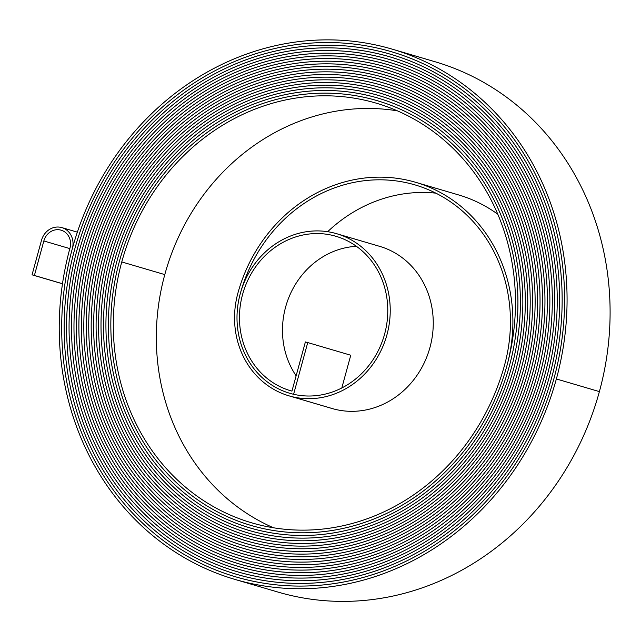 <?xml version="1.0" encoding="UTF-8"?>
<svg xmlns="http://www.w3.org/2000/svg" width="641" height="641" viewBox="0 0 641 641"><rect width="100%" height="100%" fill="white"/><g stroke="black" fill="none" stroke-linecap="round" stroke-linejoin="round"><path stroke-width="0.96" d="M60.847 230.103A14.911 13.541 -73.6 0 0 43.836 240.96L34.398 275.462L32.05 274.829L41.489 240.327A17.587 15.977 -73.6 0 1 61.56 227.523A17.587 15.977 -73.6 0 1 61.881 227.611A17.587 15.977 -73.6 0 1 72.345 248.636A275.862 250.615 106.4 0 1 387.148 47.722A275.862 250.615 106.4 0 1 392.18 49.141A275.862 250.615 106.4 0 1 556.364 378.959A277.2 251.833 106.4 0 1 234.975 579.424A277.2 251.833 106.4 0 1 69.997 248.003A14.911 13.541 -73.6 0 0 61.119 230.175A14.911 13.541 -73.6 0 0 60.847 230.103M392.18 49.141L435.207 61.792A275.862 250.615 106.4 0 1 599.391 391.611A277.2 251.833 106.4 0 1 278.002 592.076L234.975 579.424M386.435 50.31A273.178 248.179 106.4 0 1 391.427 51.721A273.178 248.179 106.4 0 1 554.008 378.326A274.524 249.397 106.4 0 1 235.728 576.86A274.524 249.397 106.4 0 1 72.345 248.636L72.345 248.636A274.524 249.397 106.4 0 0 235.728 576.852A274.524 249.397 106.4 0 0 554.008 378.326L554.008 378.326A273.186 248.179 106.4 0 0 391.427 51.713A273.186 248.179 106.4 0 0 386.435 50.31A273.186 248.179 106.4 0 0 74.701 249.269A273.178 248.179 106.4 0 1 386.435 50.31M385.73 52.899A270.494 245.735 106.4 0 1 390.665 54.293A270.494 245.735 106.4 0 1 551.653 377.693A271.848 246.961 106.4 0 1 236.489 574.288A271.848 246.961 106.4 0 1 74.701 249.269L74.701 249.269A271.84 246.961 106.4 0 0 236.489 574.28A271.84 246.961 106.4 0 0 551.653 377.693L551.653 377.693A270.502 245.743 106.4 0 0 390.673 54.285A270.502 245.743 106.4 0 0 385.73 52.891A270.502 245.743 106.4 0 0 77.048 249.902A270.494 245.735 106.4 0 1 385.73 52.899M385.025 55.487A267.818 243.3 106.4 0 1 389.912 56.865A267.818 243.3 106.4 0 1 549.297 377.06A269.164 244.525 106.4 0 1 237.242 571.708A269.164 244.525 106.4 0 1 77.048 249.902L77.048 249.902A269.156 244.517 106.4 0 0 237.242 571.708A269.156 244.517 106.4 0 0 549.297 377.06L549.297 377.06A267.818 243.308 106.4 0 0 389.912 56.857A267.818 243.308 106.4 0 0 385.025 55.479A267.818 243.308 106.4 0 0 79.404 250.535A267.818 243.3 106.4 0 1 385.025 55.487M384.312 58.075A265.134 240.864 106.4 0 1 389.151 59.437A265.134 240.864 106.4 0 1 546.949 376.427A266.48 242.09 106.4 0 1 237.995 569.136A266.48 242.09 106.4 0 1 79.404 250.535L79.404 250.535A266.472 242.082 106.4 0 0 238.003 569.128A266.472 242.082 106.4 0 0 546.949 376.427L546.949 376.427A265.134 240.872 106.4 0 0 389.159 59.437A265.134 240.872 106.4 0 0 384.312 58.067A265.134 240.872 106.4 0 0 81.76 251.168A263.796 239.654 106.4 0 0 238.756 566.564A263.788 239.646 106.4 0 1 81.76 251.176A265.134 240.864 106.4 0 1 384.312 58.075M383.606 60.663A262.449 238.428 106.4 0 1 388.398 62.009A262.449 238.428 106.4 0 1 544.594 375.794A263.796 239.654 106.4 0 1 238.756 566.564A263.788 239.646 106.4 0 0 544.594 375.794L544.594 375.794A262.457 238.436 106.4 0 0 388.398 62.009A262.457 238.436 106.4 0 0 383.606 60.655A262.457 238.436 106.4 0 0 84.115 251.801A262.449 238.428 106.4 0 1 383.606 60.663M382.901 63.251A259.765 235.992 106.4 0 1 387.645 64.589A259.765 235.992 106.4 0 1 542.238 375.161A261.111 237.218 106.4 0 1 239.51 563.992A261.111 237.218 106.4 0 1 84.115 251.801L84.115 251.801A261.111 237.21 106.4 0 0 239.518 563.984A261.111 237.21 106.4 0 0 542.238 375.161L542.238 375.161A259.773 235.992 106.4 0 0 387.645 64.581A259.773 235.992 106.4 0 0 382.901 63.243A259.773 235.992 106.4 0 0 86.463 252.442A259.765 235.992 106.4 0 1 382.901 63.251M382.188 65.839A257.081 233.556 106.4 0 1 386.884 67.161A257.081 233.556 106.4 0 1 539.89 374.528A258.427 234.774 106.4 0 1 240.271 561.42A258.427 234.774 106.4 0 1 86.463 252.442L86.463 252.442A258.427 234.774 106.4 0 0 240.271 561.412A258.427 234.774 106.4 0 0 539.89 374.528L539.89 374.528A257.089 233.556 106.4 0 0 386.884 67.153A257.089 233.556 106.4 0 0 382.188 65.831A257.089 233.556 106.4 0 0 88.819 253.075A257.081 233.556 106.4 0 1 382.188 65.839M341.805 387.973L350.763 355.234L307.744 342.574L293.594 394.279A83.154 75.542 106.4 0 1 289.716 393.262A83.154 75.542 106.4 0 1 240.463 293.001A83.154 75.542 106.4 0 1 335.123 233.276A84.5 76.768 106.4 0 1 336.661 233.709A84.5 76.768 106.4 0 1 386.715 335.588A84.5 76.768 106.4 0 1 290.525 396.274A85.838 77.986 106.4 0 1 288.963 395.834A85.838 77.986 106.4 0 1 237.875 293.209A153.351 139.321 106.4 0 1 412.868 181.515A153.351 139.321 106.4 0 1 415.672 182.308A153.351 139.321 106.4 0 1 506.943 365.658A220.873 200.657 106.4 0 1 250.863 525.388A220.873 200.657 106.4 0 1 119.41 261.312A222.219 201.875 106.4 0 1 372.99 99.467A222.219 201.875 106.4 0 1 377.044 100.613A222.219 201.875 106.4 0 1 509.299 366.291A223.557 203.093 106.4 0 1 250.11 527.96A223.557 203.093 106.4 0 1 117.063 260.679A224.895 204.311 106.4 0 1 373.695 96.879A224.895 204.311 106.4 0 1 377.805 98.041A224.895 204.311 106.4 0 1 511.646 366.924A226.241 205.529 106.4 0 1 249.349 530.532A226.241 205.529 106.4 0 1 114.707 260.046A227.571 206.747 106.4 0 1 374.4 94.299A227.571 206.747 106.4 0 1 378.559 95.469A227.571 206.747 106.4 0 1 514.002 367.557A228.925 207.972 106.4 0 1 248.596 533.104A228.925 207.972 106.4 0 1 112.351 259.413A230.263 209.19 106.4 0 1 375.113 91.703A230.255 209.182 106.4 0 1 379.32 92.897A230.255 209.182 106.4 0 1 516.35 368.19A231.601 210.408 106.4 0 1 247.835 535.676A231.601 210.408 106.4 0 1 109.996 258.772A232.947 211.626 106.4 0 1 375.818 89.123A232.947 211.626 106.4 0 1 380.073 90.317A232.947 211.626 106.4 0 1 518.713 368.823A234.285 212.844 106.4 0 1 247.081 538.256A234.277 212.836 106.4 0 1 107.648 258.147A235.624 214.054 106.4 0 1 376.523 86.535A235.624 214.054 106.4 0 1 380.826 87.753A235.624 214.054 106.4 0 1 521.061 369.456A236.97 215.28 106.4 0 1 246.32 540.828A236.97 215.28 106.4 0 1 105.292 257.506A238.308 216.498 106.4 0 1 377.237 83.947A238.308 216.49 106.4 0 1 381.587 85.173A238.308 216.49 106.4 0 1 523.417 370.089A239.654 217.716 106.4 0 1 245.567 543.4A239.654 217.716 106.4 0 1 102.937 256.873A240.992 218.934 106.4 0 1 377.942 81.359A240.984 218.934 106.4 0 1 382.34 82.601A240.984 218.934 106.4 0 1 525.764 370.722A242.338 220.151 106.4 0 1 244.814 545.972A242.338 220.151 106.4 0 1 100.589 256.24A243.676 221.369 106.4 0 1 378.655 78.771A243.676 221.369 106.4 0 1 383.102 80.021A243.676 221.369 106.4 0 1 528.128 371.363A245.014 222.595 106.4 0 1 244.053 548.544A245.014 222.595 106.4 0 1 98.233 255.607A246.36 223.813 106.4 0 1 379.36 76.183A246.352 223.805 106.4 0 1 383.855 77.457A246.352 223.805 106.4 0 1 530.476 371.988A247.698 225.031 106.4 0 1 243.3 551.124A247.698 225.031 106.4 0 1 95.878 254.974A249.045 226.249 106.4 0 1 380.065 73.595A249.037 226.241 106.4 0 1 384.616 74.877A249.037 226.241 106.4 0 1 532.823 372.629A250.383 227.467 106.4 0 1 242.538 553.696A250.375 227.459 106.4 0 1 93.53 254.341A251.721 228.677 106.4 0 1 380.778 71.015A251.721 228.677 106.4 0 1 385.369 72.305A251.721 228.677 106.4 0 1 535.179 373.262A253.067 229.903 106.4 0 1 241.785 556.268A253.067 229.903 106.4 0 1 91.174 253.708A254.405 231.121 106.4 0 1 381.483 68.419A254.397 231.113 106.4 0 1 386.13 69.733A254.397 231.113 106.4 0 1 537.535 373.895A255.743 232.338 106.4 0 1 241.024 558.84A255.751 232.338 106.4 0 1 88.819 253.075L88.819 253.075A255.743 232.338 106.4 0 0 241.024 558.84A255.751 232.338 106.4 0 0 537.543 373.895L537.535 373.895M307.744 342.574L305.388 341.941L291.943 391.106A80.478 73.114 106.4 0 1 290.469 390.698A80.478 73.114 106.4 0 1 242.803 293.666A80.478 73.114 106.4 0 1 334.418 235.856A81.824 74.332 106.4 0 1 335.908 236.281A81.824 74.332 106.4 0 1 384.376 334.931A81.824 74.332 106.4 0 1 291.238 393.694A83.162 75.55 106.4 0 1 289.716 393.27A83.162 75.55 106.4 0 1 240.223 293.842A150.675 136.886 106.4 0 1 412.163 184.103A150.675 136.886 106.4 0 1 414.919 184.872A150.675 136.886 106.4 0 1 504.587 365.025A218.188 198.221 106.4 0 1 251.625 522.808A218.188 198.221 106.4 0 1 121.766 261.945A219.534 199.439 106.4 0 1 372.285 102.055A219.534 199.439 106.4 0 1 376.291 103.185A219.534 199.439 106.4 0 1 506.943 365.658A220.865 200.649 106.4 0 1 250.863 525.38A220.865 200.649 106.4 0 1 119.418 261.312A222.211 201.867 106.4 0 1 372.99 99.475A222.211 201.867 106.4 0 1 377.044 100.621A222.211 201.867 106.4 0 1 509.291 366.291A223.549 203.093 106.4 0 1 250.11 527.952A223.549 203.093 106.4 0 1 117.063 260.679A224.895 204.311 106.4 0 1 373.695 96.887A224.895 204.311 106.4 0 1 377.805 98.041A224.895 204.311 106.4 0 1 511.654 366.924A226.233 205.529 106.4 0 1 249.357 530.524A226.233 205.529 106.4 0 1 114.715 260.046A227.579 206.747 106.4 0 1 374.408 94.291A227.579 206.747 106.4 0 1 378.559 95.461A227.579 206.747 106.4 0 1 514.002 367.557A228.917 207.964 106.4 0 1 248.596 533.096A228.917 207.964 106.4 0 1 112.359 259.413A230.255 209.182 106.4 0 1 375.113 91.711A230.263 209.19 106.4 0 1 379.32 92.889A230.263 209.19 106.4 0 1 516.358 368.19A231.601 210.4 106.4 0 1 247.843 535.676A231.601 210.4 106.4 0 1 110.004 258.78A232.939 211.618 106.4 0 1 375.818 89.123A232.939 211.618 106.4 0 1 380.073 90.325A232.939 211.618 106.4 0 1 518.705 368.823A234.277 212.836 106.4 0 1 247.081 538.248A234.285 212.844 106.4 0 1 107.648 258.139A235.632 214.062 106.4 0 1 376.531 86.535A235.632 214.062 106.4 0 1 380.834 87.745A235.632 214.062 106.4 0 1 521.061 369.456A236.962 215.272 106.4 0 1 246.328 540.82A236.962 215.272 106.4 0 1 105.3 257.506A238.308 216.49 106.4 0 1 377.237 83.947A238.308 216.498 106.4 0 1 381.587 85.173A238.308 216.498 106.4 0 1 523.417 370.089A239.646 217.716 106.4 0 1 245.567 543.392A239.646 217.716 106.4 0 1 102.945 256.873A240.984 218.934 106.4 0 1 377.942 81.359A240.992 218.934 106.4 0 1 382.348 82.593A240.992 218.934 106.4 0 1 525.772 370.722A242.33 220.151 106.4 0 1 244.814 545.972A242.33 220.151 106.4 0 1 100.589 256.24A243.668 221.369 106.4 0 1 378.647 78.779A243.668 221.369 106.4 0 1 383.102 80.029A243.668 221.369 106.4 0 1 528.12 371.355A245.014 222.587 106.4 0 1 244.053 548.544A245.014 222.587 106.4 0 1 98.233 255.607A246.352 223.805 106.4 0 1 379.36 76.191A246.36 223.813 106.4 0 1 383.855 77.449A246.36 223.813 106.4 0 1 530.476 371.996A247.69 225.023 106.4 0 1 243.3 551.116A247.69 225.023 106.4 0 1 95.886 254.974A249.037 226.241 106.4 0 1 380.065 73.603A249.045 226.249 106.4 0 1 384.616 74.877A249.045 226.249 106.4 0 1 532.831 372.629A250.375 227.459 106.4 0 1 242.538 553.688A250.383 227.467 106.4 0 1 93.522 254.341A251.721 228.685 106.4 0 1 380.778 71.007A251.721 228.685 106.4 0 1 385.369 72.305A251.721 228.685 106.4 0 1 535.187 373.262A253.059 229.895 106.4 0 1 241.785 556.26A253.059 229.895 106.4 0 1 91.174 253.708A254.397 231.113 106.4 0 1 381.483 68.427A254.405 231.121 106.4 0 1 386.13 69.725A254.405 231.121 106.4 0 1 537.543 373.895M415.672 182.308L458.7 194.96A153.351 139.321 106.4 0 1 497.801 214.246M327.655 231.705A150.675 136.886 106.4 0 1 435.856 193.157M273.531 527.791A218.188 198.221 106.4 0 1 164.793 274.596A219.534 199.439 106.4 0 1 397.412 110.845M296.134 375.794A80.478 73.114 106.4 0 1 290.726 293.137A80.478 73.114 106.4 0 1 356.42 246.312M336.661 233.709L379.688 246.36A84.5 76.768 106.4 0 1 429.742 348.239A84.5 76.768 106.4 0 1 333.552 408.926A85.838 77.986 106.4 0 1 331.99 408.485L288.963 395.834M62.489 283.723L34.398 275.462M62.481 283.779L32.05 274.829M69.829 248.604L43.836 240.96M599.391 391.611L556.364 378.959M164.793 274.596L121.766 261.945M337.39 236.737L334.418 235.856M333.552 408.926L290.525 396.274M392.997 52.177L391.427 51.721M392.236 54.749L390.665 54.293M391.467 57.321L389.912 56.865M390.706 59.893L389.151 59.437M389.936 62.465L388.398 62.009M389.175 65.037L387.645 64.589M388.414 67.609L386.884 67.161M387.645 70.181L386.13 69.733M386.884 72.754L385.369 72.305M386.114 75.326L384.616 74.877M385.353 77.898L383.855 77.457M384.584 80.462L383.102 80.029M383.823 83.034L382.34 82.601M383.054 85.606L381.587 85.173M382.292 88.178L380.826 87.753M381.523 90.75L380.073 90.325M380.762 93.322L379.32 92.897M379.993 95.894L378.559 95.469M379.232 98.466L377.805 98.041M378.462 101.038L377.044 100.621M77.361 232.162L61.881 227.611M290.589 393.518L289.716 393.262M252.282 525.796L250.863 525.38M251.536 528.368L250.11 527.952M250.783 530.948L249.357 530.524M250.038 533.52L248.596 533.096M249.285 536.1L247.843 535.676M248.54 538.672L247.081 538.248M247.795 541.252L246.328 540.82M247.041 543.824L245.567 543.392M246.296 546.404L244.814 545.972M245.543 548.976L244.053 548.544M244.798 551.556L243.3 551.116M244.045 554.128L242.538 553.688M243.3 556.708L241.785 556.26M242.546 559.281L241.024 558.84M241.801 561.861L240.271 561.412M241.048 564.433L239.518 563.984M240.303 567.013L238.756 566.556M239.558 569.585L238.003 569.128M238.805 572.165L237.242 571.708M238.059 574.737L236.489 574.28M237.306 577.317L235.728 576.852"/></g></svg>
